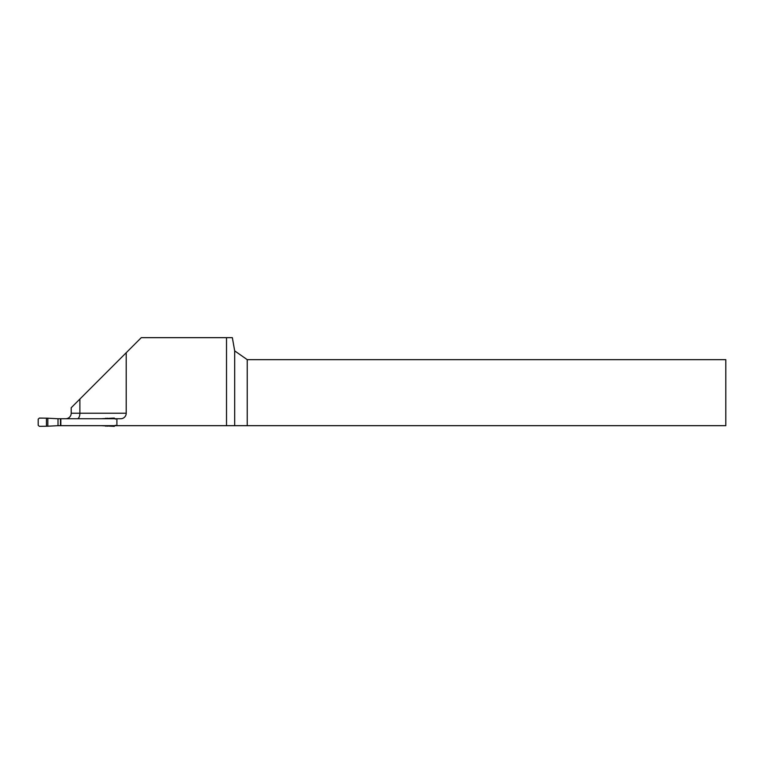 <?xml version="1.0" encoding="UTF-8"?>
<svg xmlns="http://www.w3.org/2000/svg" width="764" height="764" viewBox="0 0 764 764"><rect width="100%" height="100%" fill="white"/><g stroke="black" fill="none" stroke-linecap="round" stroke-linejoin="round"><path stroke-width="1.15" d="M126.213 352.729L141.283 337.659L226.526 337.659L226.526 425.672L60.834 425.672L60.834 418.739L120.712 418.739A5.501 5.501 0 0 0 126.213 413.238L126.213 352.729L71.205 407.737L71.205 413.238L126.213 413.238M116.902 425.672L116.902 418.739M226.526 337.659L232.351 337.659L234.682 350.877L234.682 425.672L226.526 425.672M247.23 425.672L725.8 425.672L725.8 359.663L247.23 359.663L247.23 425.672L234.682 425.672M60.834 425.672L58.007 425.672L58.007 418.739L60.834 418.739M247.23 359.663L234.682 350.877M65.704 418.739A5.501 5.501 0 0 0 71.205 413.238M47.826 418.204L39.356 418.07L38.2 419.149L38.2 425.262L39.356 426.341L47.826 426.207L47.826 418.204L58.007 418.739M47.826 426.207L58.007 425.672M115.431 425.262L114.275 426.341L101.125 425.672M101.125 418.739L114.275 418.07L115.431 419.149M79.886 399.056L79.886 413.238A5.501 2.607 90 0 1 77.288 418.739M46.451 426.226L46.451 418.185M105.804 426.207L105.804 425.672M105.804 418.739L105.804 418.204M107.18 426.226L107.18 425.672M107.18 418.739L107.18 418.185M60.49 418.739L60.49 425.672"/></g></svg>

